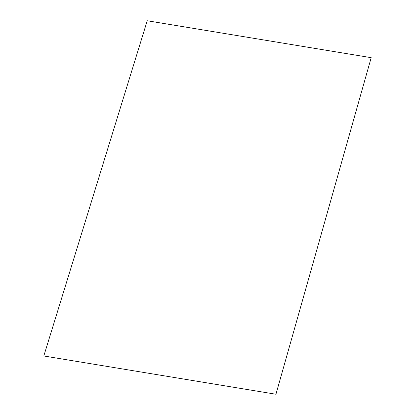 <?xml version="1.0" encoding="UTF-8"?>
<svg xmlns="http://www.w3.org/2000/svg" width="415" height="415" viewBox="0 0 415 415"><rect width="100%" height="100%" fill="white"/><g stroke="black" fill="none" stroke-linecap="round" stroke-linejoin="round"><path stroke-width="0.62" d="M43.808 355.977L275.944 394.25L371.192 57.675L147.232 20.75L43.808 355.977"/></g></svg>
